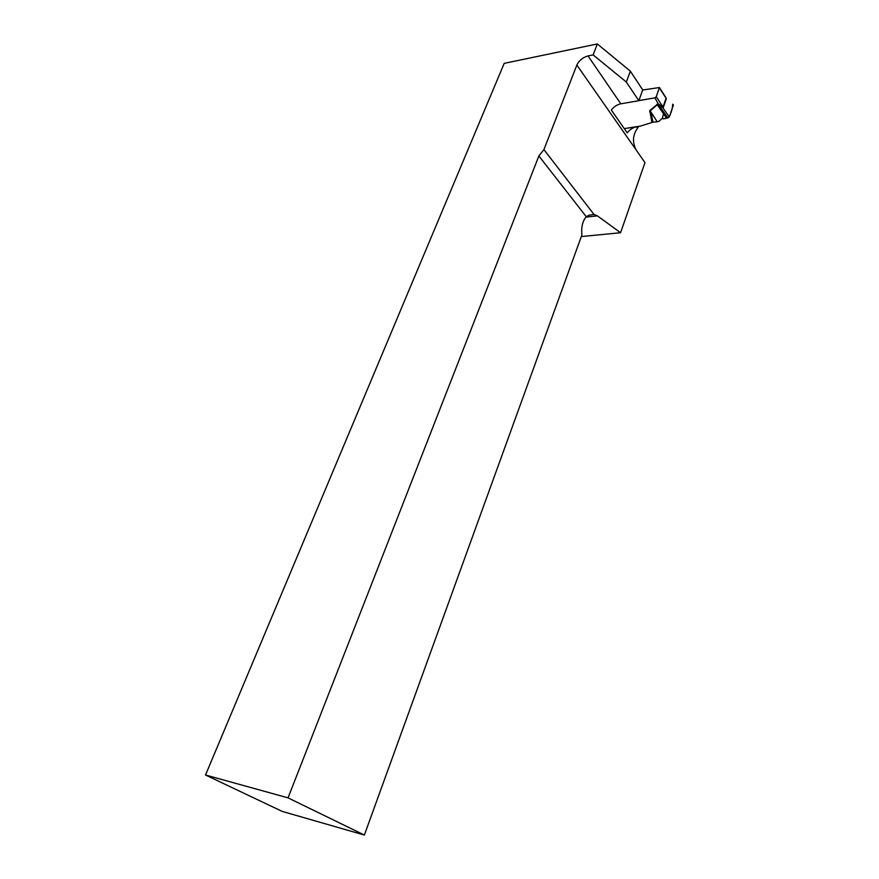 <?xml version="1.0" encoding="UTF-8"?>
<svg xmlns="http://www.w3.org/2000/svg" width="879" height="879" viewBox="0 0 879 879"><rect width="100%" height="100%" fill="white"/><g stroke="black" fill="none" stroke-linecap="round" stroke-linejoin="round"><path stroke-width="1.32" d="M620.563 232.737L597.412 215.871L594.017 214.476L589.15 215.146L586.304 216.75L538.86 155.957L543.914 149.606L576.866 65.057C579.118 60.431 582.843 57.388 588.029 55.926L593.127 54.894L626.342 82.055L638.835 100.722L620.816 103.81C617.036 104.623 613.883 106.711 611.344 110.051L627.221 132.872C629.705 129.576 632.825 127.554 636.561 126.796L637.539 128.224C632.583 134.97 632.199 142.343 636.396 150.342L644.966 162.615L620.563 232.737L581.294 236.572M626.342 82.055L630.342 71.155L597.335 43.95L504.205 63.354L205.521 775.003L282.236 811.416L364.356 835.05L581.865 235.012C581.173 226.881 582.645 220.783 586.304 216.75M630.342 71.155L642.725 89.9L638.835 100.722M638.692 126.356L636.561 126.796M637.539 128.224L638.648 126.466M593.127 54.894L597.335 43.95M538.86 155.957L288.048 797.868L205.521 775.003M594.017 214.476L543.914 149.606M288.048 797.868L364.356 835.05M638.879 100.613L654.877 97.866L656.261 96.745L659.415 87.537L642.681 90.01M651.899 122.39L649.768 110.545L650.845 112.127L652.998 122.159L640.516 126.071L624.266 128.62M649.768 110.545L658.019 103.821L663.008 107.062L666.073 98.272L665.37 96.778M665.326 96.712L664.425 95.284M657.239 121.785L659.074 121.269L661.777 118.731L666.645 118.215L657.217 104.722L650.229 110.875L657.239 121.785L650.845 112.127L649.636 111.886M652.998 122.159L657.063 121.818M666.645 118.215L669.282 116.951L662.898 107.787L658.261 104.205L656.745 104.392M669.282 116.951L673.435 104.909M658.019 103.821L667.908 118.039M654.877 97.866L658.624 104.524M662.799 106.93L663.293 107.458L666.359 98.668L665.941 97.91M663.513 113.732L662.272 118.676C665.315 118.995 667.732 118.16 669.545 116.171C671.6 111.589 672.644 107.579 672.688 104.172M588.029 55.926L620.816 103.81M636.396 150.342L576.866 65.057M585.941 217.124L597.412 215.871M666.359 98.668L659.382 87.922M656.261 96.745L663.293 107.458M665.37 96.756L659.415 87.537"/></g></svg>
